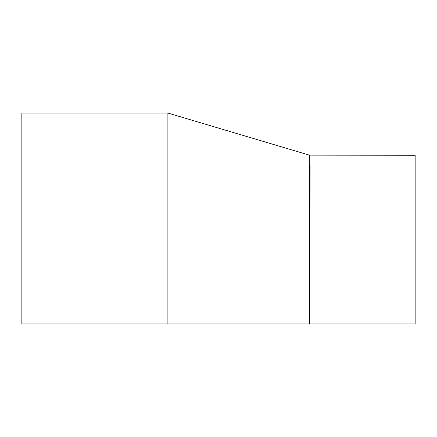 <?xml version="1.0" encoding="UTF-8"?>
<svg xmlns="http://www.w3.org/2000/svg" width="437" height="437" viewBox="0 0 437 437"><rect width="100%" height="100%" fill="white"/><g stroke="black" fill="none" stroke-linecap="round" stroke-linejoin="round"><path stroke-width="0.66" d="M309.729 313.924L310.057 165.252M309.352 155.13L309.707 323.943L415.15 323.943L415.15 155.233L309.352 155.13L167.89 113.057L167.89 323.943L21.85 323.943L21.85 113.057L167.89 113.057M167.89 323.943L309.707 323.943"/></g></svg>

